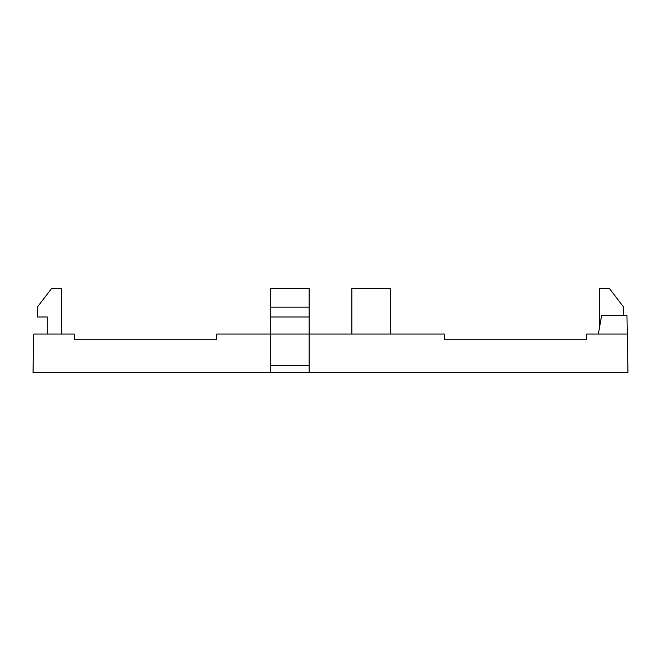 <?xml version="1.0" encoding="UTF-8"?>
<svg xmlns="http://www.w3.org/2000/svg" width="661" height="661" viewBox="0 0 661 661"><rect width="100%" height="100%" fill="white"/><g stroke="black" fill="none" stroke-linecap="round" stroke-linejoin="round"><path stroke-width="0.99" d="M47.278 334.061L47.278 316.983L37.322 316.983L37.322 307.158L51.55 288.518L61.514 288.518L61.514 334.061M599.486 327.666L599.486 288.518L609.45 288.518L623.678 307.158L623.678 315.553M309.15 307.158L309.15 334.061L216.643 334.061L216.643 339.754L74.321 339.754L74.321 334.061L33.719 334.061L33.05 372.482L270.729 372.482L270.729 288.518L309.15 288.518L309.15 307.158L270.729 307.158M309.15 316.983L270.729 316.983M309.15 334.061L309.15 372.482L627.95 372.482L627.281 334.061L586.679 334.061L586.679 339.754L444.357 339.754L444.357 334.061L270.729 334.061M309.15 365.368L270.729 365.368M270.729 372.482L309.15 372.482M74.321 339.754L216.643 339.754M444.357 339.754L586.679 339.754M390.271 334.061L390.271 288.518L351.85 288.518L351.85 334.061M598.362 334.061L601.626 315.553L626.958 315.553L627.281 334.061"/></g></svg>
